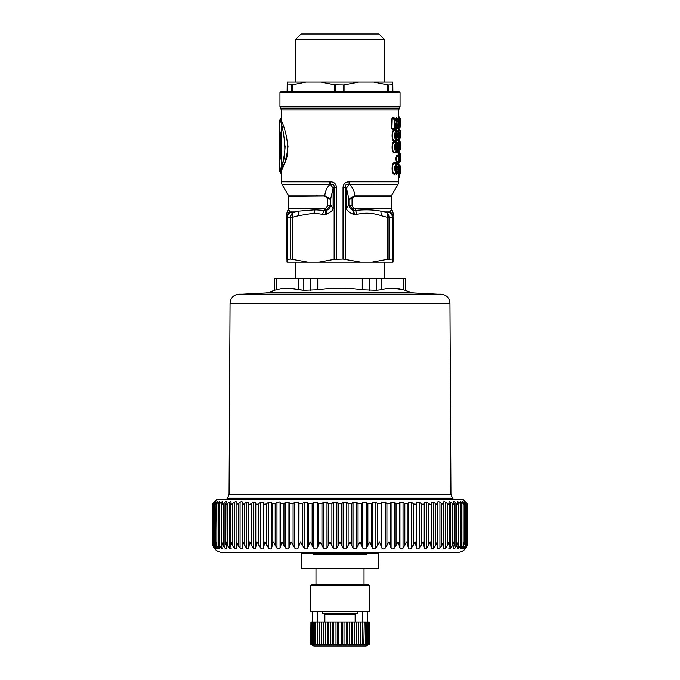 <?xml version="1.0" encoding="UTF-8"?>
<svg xmlns="http://www.w3.org/2000/svg" width="680" height="680" viewBox="0 0 680 680"><rect width="100%" height="100%" fill="white"/><g stroke="black" fill="none" stroke-linecap="round" stroke-linejoin="round"><path stroke-width="1.02" d="M355.138 621.979L355.138 614.406L324.861 614.406L322.099 613.258L357.901 613.258L357.901 611.303M324.861 621.979L324.861 614.406M325.72 208.454L327.556 206.006L327.556 198.696L325.431 195.959L288.813 196.291L288.813 208.667L325.72 208.454L325.822 210.392L324.096 210.375L324.471 208.667M324.921 196.291L325.431 196.341M354.697 196.291L354.764 195.84L391.425 195.84L391.187 196.291L354.178 196.341L354.764 195.84C354.535 191.675 352.861 187.875 349.732 184.441A5.338 0.892 -90 0 0 349.851 181.772L398.718 181.772L398.004 184.441L349.103 184.322L346.443 188.096L345.406 187.357C345.134 184.781 346.366 183.77 349.103 184.322L349.052 181.798L349.851 181.772M391.187 196.291L391.187 208.667L353.889 208.454L352.053 206.006L352.053 198.696L354.178 196.341M314.058 554.455L365.942 554.455L367.166 553.885L312.834 553.885A1.598 1.598 0 0 0 314.058 554.455L321.903 554.455M322.159 554.455L323.969 554.455M467.848 541.909L467.848 504.279L462.774 499.205L217.226 499.205L212.151 504.279L212.151 541.909C212.789 548.394 216.342 551.956 222.827 552.585L457.173 552.585C463.658 551.956 467.211 548.394 467.848 541.909L467.092 545.81L465.825 548.097C464.916 549.227 464.865 549.227 465.69 548.097C464.865 549.227 464.916 549.227 465.825 548.097L465.825 547.885M437.733 502.188L437.852 503.54C437.784 504.492 436.985 504.492 435.438 503.54L433.627 502.299L431.214 502.299L431.179 503.54C430.993 504.492 430.117 504.492 428.553 503.54L426.734 502.299L424.125 502.299L423.954 503.54C423.64 504.492 422.705 504.492 421.132 503.54L419.313 502.299L416.517 502.299L416.202 503.54C415.777 504.492 414.774 504.492 413.202 503.54L411.4 502.299L408.442 502.299L407.991 503.54L404.821 503.54L403.045 502.299L399.942 502.299L399.355 503.54L396.049 503.54L394.306 502.299L391.076 502.299L390.354 503.54L386.92 503.54L385.228 502.299L381.888 502.299L381.038 503.54L377.51 503.54L375.878 502.299L372.453 502.299L371.475 503.54L367.863 503.54L366.299 502.299L362.805 502.299L361.717 503.54L358.046 503.54L356.558 502.299L353.022 502.299L351.824 503.54L348.118 503.54L346.724 502.299L343.162 502.299L341.853 503.54L338.147 503.54L336.838 502.299L333.276 502.299L331.882 503.54L328.176 503.54L326.978 502.299L323.442 502.299L321.954 503.54L318.282 503.54L317.195 502.299L313.701 502.299L312.137 503.54L308.524 503.54L307.547 502.299L304.122 502.299L302.49 503.54L298.962 503.54L298.112 502.299L294.772 502.299L293.08 503.54L289.646 503.54L288.923 502.299L285.694 502.299L285.694 548.097C287.13 549.227 288.209 549.227 288.923 548.097C288.209 549.227 287.139 549.227 285.694 548.097L281.962 541.909L280.058 548.097C279.446 549.227 278.409 549.227 276.955 548.097L273.199 541.909L271.558 548.097C271.056 549.227 270.07 549.227 268.6 548.097L264.851 541.909L263.483 548.097C263.083 549.227 262.157 549.227 260.686 548.097L256.972 541.909L255.875 548.097C255.595 549.227 254.72 549.227 253.266 548.097L249.602 541.909L248.786 548.097C248.625 549.227 247.817 549.227 246.373 548.097L242.785 541.909L242.267 548.097C242.216 549.227 241.476 549.227 240.065 548.097L238.272 545.81L236.572 541.909L236.343 548.097C236.41 549.227 235.748 549.227 234.362 548.097L232.602 545.81L230.996 541.909L230.605 544.756L231.124 548.556M294.772 502.299L294.772 548.097C296.183 549.227 297.296 549.227 298.112 548.097C297.296 549.227 296.183 549.227 294.772 548.097L291.074 541.909L288.923 548.097L288.923 502.299M304.122 502.299L304.122 548.097C305.499 549.227 306.646 549.227 307.547 548.097C306.646 549.227 305.499 549.227 304.122 548.097L300.492 541.909L298.112 548.097L298.112 502.299M313.701 502.299L313.701 548.097C315.036 549.227 316.2 549.227 317.195 548.097C316.2 549.227 315.036 549.227 313.701 548.097L310.156 541.909L307.547 548.097L307.547 502.299M326.927 548.165L323.442 548.097L320 541.909L317.195 548.097L317.195 502.299M333.276 502.299L333.276 548.097L336.838 548.097L333.276 548.097L329.97 541.909L326.978 548.097L326.978 502.299M356.447 548.216L353.022 548.097L350.03 541.909L346.724 548.097L343.162 548.097L340 541.909L336.838 548.097L336.838 502.299M363.035 548.394L364.429 548.972M365.967 548.412L366.299 548.097C364.964 549.227 363.8 549.227 362.805 548.097L360 541.909L356.558 548.097L356.558 502.299M372.64 548.377L373.991 548.972M375.504 548.428L375.878 548.097C374.501 549.227 373.354 549.227 372.453 548.097L369.844 541.909L366.299 548.097L366.299 502.299M382.041 548.352L383.333 548.972M384.736 548.513L385.228 548.097C383.817 549.227 382.704 549.227 381.888 548.097L379.508 541.909L375.878 548.097L375.878 502.299M394.145 548.25L394.306 548.097C392.87 549.227 391.791 549.227 391.076 548.097L388.926 541.909L385.228 548.097L385.228 502.299M399.95 548.123L400.188 548.548L403.045 548.097L406.801 541.909L408.442 548.097C408.944 549.227 409.929 549.227 411.4 548.097L411.281 548.207M400.945 548.956L401.965 548.811M419.195 548.207L419.313 548.097C417.843 549.227 416.916 549.227 416.517 548.097L415.149 541.909L411.4 548.097L411.4 502.299M426.615 548.207L426.734 548.097C425.28 549.227 424.405 549.227 424.125 548.097L423.028 541.909L419.313 548.097L419.313 502.299M431.214 502.299L431.214 548.097C431.375 549.227 432.183 549.227 433.627 548.097C432.183 549.227 431.375 549.227 431.214 548.097L430.398 541.909L426.734 548.097L426.734 502.299M439.841 548.19L439.935 548.097C438.523 549.227 437.784 549.227 437.733 548.097L437.733 548.207M435.438 503.54L435.438 545.81L437.214 541.909L437.733 548.25L438.71 548.896M448.877 501.95L449.395 503.888L449.395 544.756L449.004 541.909L447.397 545.81L445.638 548.097C444.252 549.227 443.589 549.227 443.658 548.097L443.64 548.233M453.433 501.857L454.197 503.99L454.197 544.357L453.909 541.909L452.396 545.81L450.679 548.097C449.344 549.227 448.758 549.227 448.936 548.097L448.919 548.182M463.088 502.299C462.451 501.398 462.689 501.398 463.785 502.299C462.689 501.398 462.451 501.398 463.088 502.299L464.389 504.203L464.389 543.15L464.312 541.909L463.148 545.81L461.61 548.097C460.454 549.227 460.131 549.227 460.649 548.097L460.428 548.964M467.458 542.325L466.846 545.81L465.69 548.097M467.449 541.909L466.556 545.81L465.196 548.097C464.193 549.227 464.049 549.227 464.771 548.097C464.049 549.227 464.193 549.227 465.196 548.097L465.196 547.332M466.302 542.733L464.771 548.097M466.267 541.909L465.239 545.81L463.785 548.097C462.697 549.227 462.468 549.227 463.088 548.097C462.468 549.227 462.697 549.227 463.785 548.097L463.785 546.524M464.389 543.15L463.088 548.097M460.377 501.712L461.448 503.54C461.992 504.492 461.61 504.492 460.3 503.54L460.3 545.81L461.584 541.909L461.72 543.558L460.649 548.097M460.3 545.81L458.694 548.097C457.47 549.227 457.054 549.227 457.462 548.097L457.274 548.777M457.274 501.772L458.133 503.54C458.558 504.492 458.082 504.492 456.705 503.54L456.705 545.81L458.116 541.909L458.32 543.957L457.462 548.097M456.705 545.81L455.039 548.097C453.756 549.227 453.254 549.227 453.552 548.097L453.433 548.675M454.197 544.357L453.552 548.097M448.877 548.539L449.395 544.756M443.632 548.403L443.428 541.909L441.728 545.81L439.935 548.097L439.935 502.299L441.762 503.565M443.632 502.069L443.912 545.81M437.852 503.54L437.852 545.81M435.438 545.81L433.627 548.097L433.627 502.299M285.694 502.299L283.951 503.54L280.644 503.54L279.82 501.959L276.955 502.299L275.179 503.54L272.008 503.54L271.558 502.299L268.6 502.299L266.798 503.54C265.225 504.492 264.223 504.492 263.798 503.54L263.483 502.299L260.686 502.299L258.868 503.54C257.295 504.492 256.351 504.492 256.046 503.54L255.875 502.299L253.266 502.299L251.447 503.54C249.883 504.492 249.007 504.492 248.821 503.54L248.786 502.299L246.373 502.299L244.562 503.54C243.015 504.492 242.216 504.492 242.148 503.54L242.148 545.81M242.267 502.188L242.267 502.299C242.225 501.398 241.494 501.398 240.065 502.299L238.272 503.54C236.75 504.492 236.028 504.492 236.088 503.54L236.088 545.81M231.064 548.097C231.243 549.227 230.656 549.227 229.322 548.097L227.604 545.81L226.091 541.909L226.38 548.964M226.449 548.097C226.746 549.227 226.245 549.227 224.961 548.097L225.063 548.207M224.961 502.299L223.295 503.54C221.918 504.492 221.442 504.492 221.867 503.54L221.68 543.957L221.884 541.909L223.295 545.81L224.961 548.097L224.961 502.299C226.261 501.398 226.754 501.398 226.449 502.299L225.913 503.54C225.607 504.492 226.168 504.492 227.604 503.54L227.604 545.81M221.68 543.957L222.317 548.904M222.538 548.097C222.947 549.227 222.53 549.227 221.306 548.097L221.391 548.182M219.623 503.6L219.7 503.54C218.391 504.492 218.008 504.492 218.552 503.54L218.28 543.558L218.416 541.909L219.7 545.81L221.306 548.097L221.306 502.299C222.547 501.398 222.955 501.398 222.538 502.299L221.867 503.54M218.28 543.558L219.623 548.854M219.351 548.097C219.87 549.227 219.547 549.227 218.391 548.097L216.852 545.81L215.688 541.909L215.985 545.81L216.911 548.097C217.532 549.227 217.303 549.227 216.214 548.097C217.303 549.227 217.532 549.227 216.911 548.097M213.698 542.733L216.214 548.097L216.214 546.524M213.732 541.909L214.183 545.81L215.228 548.097C215.951 549.227 215.806 549.227 214.804 548.097C215.806 549.227 215.951 549.227 215.228 548.097M212.543 542.325L213.444 545.81L214.804 548.097L214.804 547.332M212.551 541.909L213.155 545.81L214.31 548.097C215.135 549.227 215.084 549.227 214.174 548.097L214.26 548.216M214.31 548.097C215.135 549.227 215.084 549.227 214.174 548.097L212.908 545.81L212.151 541.909M247.673 548.904L248.786 548.097L248.786 502.299M255.858 548.241L255.875 502.299M263.449 548.233L263.483 502.299M270.674 548.956L271.133 548.777M271.515 548.225L271.558 502.299M400.18 548.548L398.038 541.909L394.306 548.097L394.306 502.299M367.166 553.885L367.778 553.154L312.222 553.154A1.598 1.598 0 0 0 310.998 552.585L312.834 553.885M443.912 503.54C443.972 504.492 443.241 504.492 441.728 503.54L441.728 545.81M437.733 502.299C437.775 501.398 438.506 501.398 439.935 502.299M449.335 503.54C449.522 504.492 448.868 504.492 447.397 503.54L447.5 503.608M443.658 502.299C443.581 501.398 444.244 501.398 445.638 502.299L447.397 503.54L447.397 545.81M454.087 503.54C454.393 504.492 453.832 504.492 452.396 503.54L452.498 503.608M448.936 502.299C448.749 501.398 449.327 501.398 450.679 502.299L452.396 503.54L452.396 545.81M458.133 503.54L458.32 543.957M453.552 502.299C453.245 501.398 453.738 501.398 455.039 502.299L456.824 503.625M461.448 503.54L461.72 543.558M457.462 502.299C457.045 501.398 457.453 501.398 458.694 502.299L460.3 503.54M464.015 503.54C464.669 504.492 464.381 504.492 463.148 503.54L463.148 545.81M460.649 502.299C460.122 501.398 460.445 501.398 461.61 502.299L463.148 503.54M464.771 502.299C464.032 501.398 464.177 501.398 465.196 502.299C464.177 501.398 464.032 501.398 464.771 502.299L465.817 503.54C466.59 504.492 466.395 504.492 465.239 503.54L465.239 545.81M465.817 503.54C466.59 504.492 466.395 504.492 465.239 503.54L463.658 502.197M467.092 503.804L467.092 503.54C468.069 504.492 468.069 504.492 467.092 503.54C468.069 504.492 468.069 504.492 467.092 503.54C468.069 504.492 468.069 504.492 467.092 503.54L465.825 502.299C464.899 501.398 464.856 501.398 465.69 502.299C464.856 501.398 464.899 501.398 465.825 502.299C464.899 501.398 464.856 501.398 465.69 502.299L466.846 503.54C467.721 504.492 467.627 504.492 466.556 503.54L466.556 545.81M466.846 503.54C467.721 504.492 467.627 504.492 466.556 503.54L465.196 502.299L465.196 502.792M461.61 503.829L461.499 502.214M458.694 548.097L458.592 502.223M413.202 545.81L413.304 503.608M328.176 545.81L328.245 503.608M318.282 545.81L318.35 503.608M298.962 545.81L299.013 503.608M289.646 545.81L289.688 503.608M272.008 545.81L272.043 503.608M263.798 545.81L263.815 503.608M248.821 545.81L248.821 503.608M215.611 543.15L215.985 503.54C215.322 504.492 215.611 504.492 216.852 503.54L218.391 502.299C219.555 501.398 219.878 501.398 219.351 502.299L218.552 503.54M214.174 502.452L214.174 502.299C215.101 501.398 215.144 501.398 214.31 502.299C215.144 501.398 215.101 501.398 214.174 502.299L212.908 503.54C211.93 504.492 211.93 504.492 212.908 503.54C211.93 504.492 211.93 504.492 212.908 503.54L212.908 503.804M214.804 502.792L214.804 502.299C215.823 501.398 215.968 501.398 215.228 502.299C215.968 501.398 215.823 501.398 214.804 502.299L213.444 503.54C212.373 504.492 212.279 504.492 213.155 503.54C212.279 504.492 212.373 504.492 213.444 503.54L213.444 545.81M214.31 502.299L213.155 503.54M216.214 503.225L216.214 502.299C217.311 501.398 217.549 501.398 216.911 502.299C217.549 501.398 217.311 501.398 216.214 502.299L214.761 503.54C213.605 504.492 213.409 504.492 214.183 503.54C213.409 504.492 213.605 504.492 214.761 503.54L214.761 545.81M215.228 502.299L214.183 503.54M216.911 502.299L215.985 503.54M219.623 501.712L219.351 502.299M222.725 501.772L222.538 502.299M221.306 502.299L219.7 503.54L219.7 545.81M225.802 544.357L225.913 503.54M226.567 501.857L226.449 502.299M236.368 502.069L236.343 502.299C236.419 501.398 235.756 501.398 234.362 502.299L232.602 503.54C231.124 504.492 230.477 504.492 230.665 503.54L230.605 544.756M227.604 503.54L229.322 502.299C230.673 501.398 231.251 501.398 231.064 502.299L230.665 503.54M236.343 502.299L236.088 503.54M242.267 502.299L242.148 503.54M312.63 553.648L301.631 553.648L301.767 568.599L378.233 568.599L378.369 553.648L379.431 552.585M322.099 611.303L322.099 613.258M355.138 614.406L357.901 613.258M410.397 292.238L403.503 289.833L403.503 278.214L274.261 278.214L274.261 290.351L269.603 292.238L410.397 292.238L413.831 292.995L266.169 292.995L269.603 292.238M403.503 278.214L405.739 278.214L405.739 290.351M381.276 289.825L376.201 290.351L381.25 289.833C388.662 287.683 396.083 287.683 403.503 289.833L392.81 288.235M376.201 278.214L376.201 290.351L362.253 289.833L362.253 278.214M274.261 290.351L276.497 289.833C283.917 287.683 291.329 287.683 298.75 289.833L303.798 290.351L317.747 289.833C332.579 287.683 347.421 287.683 362.253 289.833M303.798 278.214L303.798 290.351L288.056 288.235M276.514 289.825L276.497 278.214M230.044 303.254C230.605 297.764 233.631 294.754 239.122 294.227L440.878 294.227C446.369 294.754 449.395 297.764 449.956 303.254L450.95 494.504L229.05 494.504L230.044 303.254L449.956 303.254M369.333 644.147L367.548 644.92L368.594 644.147L368.594 621.979L369.333 621.979L369.333 644.147L366.154 646L313.846 646L310.666 644.147L310.93 621.979L310.666 644.147M362.67 611.303L362.67 621.979M317.33 611.303L317.33 621.979M325.924 611.303L310.641 611.303L310.641 585.684L369.359 585.684L369.359 611.303L325.924 611.303M369.359 585.684L368.288 584.613L311.712 584.613L310.641 585.684M369.07 621.979L369.07 644.147M368.594 644.147L367.82 644.147L367.82 621.979L368.594 621.979M367.82 644.147L366.129 644.92L366.877 644.147L366.877 621.979L367.82 621.979M366.877 644.147L365.627 644.147L365.627 621.979L366.877 621.979M365.627 644.147L363.825 644.92L364.25 621.979L365.627 621.979M364.25 644.147L362.55 644.147L362.55 621.979L364.25 621.979M362.55 644.147L360.714 644.92L360.8 621.979L362.55 621.979M360.8 644.147L358.717 644.147L358.717 621.979L360.8 621.979M358.717 644.147L356.889 644.92L356.889 621.979L358.717 621.979M356.635 621.979L356.635 644.147L354.246 644.147L354.246 621.979L356.889 621.979M356.889 644.92L356.635 644.147M354.246 644.147L352.495 644.92L352.495 621.979L354.246 621.979M351.909 644.147L351.909 621.979L349.282 621.979L349.282 644.147L351.909 644.147L352.495 644.92M352.495 621.979L351.909 621.979M349.282 644.147L347.667 644.92L347.667 621.979L349.282 621.979M346.774 621.979L346.774 644.147L344.003 644.147L344.003 621.979L347.667 621.979M347.667 644.92L346.774 644.147M344.003 644.147L342.584 644.92L342.584 621.979L344.003 621.979M341.402 644.147L341.402 621.979L338.598 621.979L338.598 644.147L341.402 644.147L342.584 644.92M342.584 621.979L341.402 621.979M338.598 644.147L337.416 644.92L337.416 621.979L338.598 621.979M335.997 621.979L335.997 644.147L333.225 644.147L333.225 621.979L337.416 621.979M337.416 644.92L335.997 644.147M333.225 644.147L332.333 644.92L332.333 621.979L333.225 621.979M330.718 621.979L330.718 644.147L328.091 644.147L328.091 621.979L332.333 621.979M332.333 644.92L330.718 644.147M328.091 644.147L327.505 644.92L327.505 621.979L328.091 621.979M325.754 621.979L325.754 644.147L323.365 644.147L323.365 621.979L327.505 621.979M327.505 644.92L325.754 644.147M323.365 644.147L323.365 621.979M323.111 621.979L321.283 621.979L321.283 644.147L319.2 644.147L319.2 621.979L317.45 621.979L317.45 644.147L315.75 644.147L315.75 621.979L314.373 621.979L314.373 644.147L313.123 644.147L313.123 621.979L312.179 621.979L312.179 644.147L311.406 644.147L311.406 621.979L310.93 621.979M323.111 644.92L321.283 644.147M321.283 621.979L319.2 621.979M317.45 644.147L319.286 644.92L319.2 644.147M317.45 621.979L315.75 621.979M314.373 644.147L316.175 644.92L315.75 644.147M314.373 621.979L313.123 621.979M312.179 644.147L313.871 644.92L313.123 644.147M312.179 621.979L311.406 621.979M310.93 644.147L312.451 644.92L311.406 644.147M396.55 149.464L396.083 148.563L397.8 148.563L397.8 145.826L396.975 146.922L397.469 148.376L397.469 146.013L395.7 146.038L396.55 144.925C395.361 146.438 395.361 147.951 396.55 149.464L398.293 149.472L397.8 148.563L395.666 148.299M396.975 146.922L395.241 146.94M395.241 147.441L396.975 147.466M395.666 146.081L397.8 145.826L398.293 144.908L396.55 144.925M396.55 137.93L396.083 137.029L397.8 137.029L397.8 134.292L396.975 135.388L397.469 136.841L397.469 134.478L395.7 134.512L396.55 133.391C395.361 134.904 395.361 136.417 396.55 137.93L398.293 137.946L397.8 137.029L395.666 136.773M396.975 135.388L395.241 135.413M395.241 135.915L396.975 135.932M395.666 134.555L397.8 134.292L398.293 133.382L396.55 133.391M397.545 156.06L397.298 155.924C395.921 157.93 395.921 159.944 397.298 161.968L397.545 161.831M397.358 155.932L396.925 155.236C395.565 157.701 395.565 160.174 396.925 162.656L397.358 161.959M398.429 161.313L398.421 156.578M395.114 173.4L395.853 171.879L395.853 172.737C394.238 169.396 394.324 166.498 396.083 164.042L394.961 163.404L397.945 164.076L399.067 166.405C399.228 170.34 398.879 172.456 398.029 172.754A1.071 1.011 -123.9 0 0 398.463 171.862C399.449 169.184 399.389 166.881 398.293 164.951L396.55 164.942L396.083 164.042L397.8 164.042L396.398 162.767L397.171 163.625M395.148 173.34L396.024 172.686A1.071 1.071 0 0 0 396.389 171.879L396.312 171.879C394.68 169.192 394.757 166.872 396.55 164.942M394.961 167.705L396.763 167.654L395.7 168.359M396.398 168.343L396.772 169.124L396.763 167.654L397.8 167.067L398.038 169.745L396.772 169.124L396.27 170.969L397.962 170.969L398.038 169.745L398.539 170.544L398.293 166.158L396.55 166.167L395.938 167.153M396.406 168.53L396.389 171.879M395.904 172.745L396.398 174.106L396.772 173.425L395.947 172.745M396.27 172.371L397.962 171.862L397.978 172.78L396.398 174.106M396.398 162.767L394.621 162.732L394.961 163.404C391.536 162.503 391.578 174.437 394.986 173.468M394.621 162.732C391.238 162.035 391.272 174.921 394.638 174.148M398.293 164.951L397.945 164.076M395.896 167.144L395.981 169.796M395.964 167.11L397.8 167.067L398.293 166.158M397.945 142.826L396.398 141.525L394.621 141.482L394.961 142.162L397.945 142.826C398.726 143.004 399.143 144.364 399.194 146.888C398.846 150.552 398.429 152.107 397.945 151.555L397.171 152.006M396.398 141.525L397.171 142.383M397.945 151.555L394.961 152.226L394.621 152.898L396.398 152.864M394.621 152.898C391.255 153.595 391.255 140.785 394.621 141.482M394.961 152.226C391.561 153.127 391.561 141.253 394.961 142.162L396.55 143.692L398.293 143.709C399.449 146.03 399.449 148.351 398.293 150.671L397.8 151.589L394.961 152.226M398.293 150.671L396.55 150.688L396.083 151.589C394.255 151.7 394.255 142.69 396.083 142.792L397.8 142.8L398.293 143.709M397.945 131.299L396.398 129.99L394.621 129.956L394.961 130.628L397.945 131.299C398.726 131.478 399.143 132.829 399.194 135.362C398.846 139.018 398.429 140.573 397.945 140.029L397.171 140.471M396.398 129.99L397.171 130.849M397.001 140.573L394.961 140.692L394.621 141.372L396.398 141.329M394.621 141.372C391.255 142.069 391.255 129.26 394.621 129.956M394.961 140.692C391.561 141.593 391.561 129.727 394.961 130.628L396.55 132.167L398.293 132.175C399.449 134.504 399.449 136.825 398.293 139.145L397.8 140.055L394.961 140.692M398.293 139.145L396.55 139.154L396.083 140.063C394.255 140.165 394.255 131.155 396.083 131.266L397.8 131.266L398.293 132.175M394.468 129.081L395.165 128.529A1.071 0.977 -90.5 0 0 395.607 127.636L395.87 123.437L396.925 126.913L394.868 127.857M393.95 129.855L392.751 129.888L391.909 128.698L392.224 118.66L393.065 118.142L392.751 117.47L391.909 118.66L395.751 119.722L397.698 125.579C398.879 126.378 399.143 124.891 398.488 121.125L396.721 122.544M392.751 117.47L393.933 117.504L394.264 118.175L393.065 118.142L394.629 118.821L394.629 128.529A1.071 0.969 -90.5 0 0 395.072 127.636L395.072 119.714A1.071 0.969 90.5 0 0 394.629 118.821L395.301 118.821L393.933 117.504M394.817 118.703L394.264 118.175L394.817 118.703M397.111 118.431L396.346 117.555L395.845 118.915L396.202 120.556M395.786 123.811L396.329 123.139L397.4 126.395L396.925 126.913L397.894 128.494C398.964 128.197 399.347 125.791 399.041 121.278L397.978 118.915A1.071 1.011 124 0 1 398.412 119.799L397.911 119.799L397.919 118.872A1.071 1.011 124 0 1 397.978 118.915A1.071 1.071 0 0 0 397.927 118.881L396.712 118.235L396.202 118.915L397.911 119.799L397.987 121.924C398.633 124.55 398.37 125.545 397.214 124.891L397.698 125.579L397.214 124.891M395.556 128.171L396.95 129.047L397.894 128.494M395.156 128.571L397.128 128.936M397.128 118.422L396.346 117.555M395.165 127.636L395.267 128.494A1.071 1.071 0 0 0 395.7 127.636L392.224 128.698L394.476 129.038M395.165 128.529L393.065 129.217L392.751 129.888M395.607 127.636L395.607 125.137C395.53 123.658 395.769 122.995 396.329 123.139M397.4 126.395C398.854 131.385 399.967 121.014 398.412 119.799L398.488 121.125M398.718 150.586L400.358 149.234L400.358 144.968L399.747 144.968L400.358 144.968L400.358 149.234L399.644 149.243L399.644 150.203L400.256 149.243L400.256 142.426L399.644 142.426L399.644 149.243L398.591 149.702M399.865 144.432L400.418 143.76L400.358 144.968L400.308 143.471M399.857 144.432L400.469 143.463M398.854 141.083L399.695 141.457L399.644 142.426L398.131 141.958L398.344 140.361L398.591 143.522M398.301 151.266L399.78 150.186M400.588 160.114L399.644 162.367L400.256 161.415L398.846 162.8L398.131 161.984L398.387 163.523L398.846 162.8L398.471 163.157M398.82 158.993L400.256 160.344L400.401 156.621L399.687 156.188L400.308 155.252L400.401 156.621M398.82 158.525L399.789 158.874L400.308 160.25M399.644 153.136L398.846 152.694L398.591 153.51L400.256 154.088L400.588 155.38L400.146 153.612A1.071 1.071 0 0 0 399.704 153.153L400.256 154.088L399.644 153.136L399.687 156.188L398.82 156.969L399.789 156.621L399.789 158.874L400.401 158.874M398.335 157.165L400.308 155.252M400.588 155.38L400.146 161.891A1.071 1.071 0 0 1 399.704 162.35L399.644 162.367M398.76 159.086L399.644 159.409L399.644 161.415L398.591 161.984L398.591 161.219M399.075 164.874L400.588 166.26L400.579 171.198M400.588 171.938C400.716 173.256 400.495 173.961 399.916 174.046L399.959 173.578M400.308 166.26L399.644 166.26L399.695 165.291L400.546 167.305L400.588 171.088M400.579 171.131L400.205 173.179A1.071 1.071 0 0 1 399.747 173.748L400.256 172.839L399.644 172.839L399.644 173.774L400.256 172.839M398.514 165.758L399.644 166.26L399.644 170.833L400.256 171.743L399.644 171.743L399.644 172.839L398.514 173.519L398.76 174.309L399.644 173.774M399.041 169.09L400.554 170.399M399.041 168.682L400.546 167.305M398.65 170.51L399.644 170.833L399.644 171.743L398.514 171.377M399.882 138.694L399.882 129.948L400.495 130.917L400.495 137.726L398.514 139.468M400.52 136.689L400.495 131.954L400.52 136.689M400.495 131.954L399.882 132.923L400.452 132.243L400.452 136.399L399.882 135.719L400.495 136.689M398.327 115.413L399.219 118.116M279.828 131.01L279.157 131.01L279.31 129.362C280.933 132.677 282.88 150.399 280.245 158.44L279.149 163.141L279.149 170.349L279.149 121.312L280.373 119.62C281.426 117.819 293.76 149.456 283.892 164.543C274.839 180.582 285.991 169.048 288.048 145.834M281.63 150.339C278.817 165.597 278.622 166.965 281.027 154.462C282.957 144.925 280.151 131.028 279.259 128.962M279.574 148.342C278.494 161.364 280.194 144.449 279.191 139.026L279.157 137.029L279.828 137.029L279.828 131.427M285.141 145.834C284.129 166.948 276.037 180.251 281.962 165.155C289.008 151.096 280.942 118.932 279.828 119.994L279.149 121.312L279.149 153.111L280.806 155.448M280.253 148.758C279.191 164.118 280.84 144.211 279.871 137.81L279.191 139.026M279.871 137.81L280.228 136.841L279.871 137.81M316.064 195.84L317.067 195.423M329.69 181.772A5.338 0.935 90 0 0 329.817 184.441L281.996 184.441L281.282 181.772L330.488 181.798C334.041 181.857 336.048 183.71 336.498 187.357L334.135 187.357C334.407 184.781 333.175 183.77 330.438 184.322L329.817 184.441C326.706 187.875 325.048 191.675 324.844 195.84L288.575 195.84L288.813 196.291M325.431 195.959L330.633 199.223L333.098 188.096L330.438 184.322L330.488 181.798M327.556 198.696L330.633 199.223L330.633 204.909L327.556 206.006M352.053 198.696L348.933 199.223L346.443 188.096L346.443 208.615L348.933 204.909L348.933 199.223L354.178 195.959M298.316 215.696L314.304 213.053L314.959 209.755L298.953 211.072L289.782 211.072L289.875 212.619L292.969 212.619A5.338 2.601 73.2 0 0 292.527 217.243L298.316 215.696L298.953 211.072L292.969 212.619A5.338 4.479 -90 0 0 290.734 217.243L286.926 217.243L286.994 262.2L307.692 262.2L290.734 259.114L286.926 259.42L287.487 259.114L287.487 217.243C286.994 216.418 287.784 214.88 289.875 212.619A5.338 5.168 -179.1 0 0 286.926 217.243L286.926 259.411M393.074 217.073A5.338 5.168 179.1 0 1 393.074 217.243L393.074 259.42L392.513 259.114L393.074 259.42L393.006 262.2L392.887 217.243L392.3 217.243C392.793 216.418 392.003 214.88 389.921 212.619A5.338 5.168 0.9 0 1 392.887 217.243L392.912 215.696L390.074 211.072L380.774 211.072C373.218 209.669 364.795 209.431 355.512 210.375L355.138 208.667M286.951 215.696L289.782 211.072C287.589 209.406 287.631 209.406 289.926 211.072M314.959 209.755L324.096 210.375L322.507 214.302L314.304 213.053M334.135 259.42L343.034 259.114L360.647 262.2L318.971 262.2L334.135 259.42L334.135 187.357L333.098 188.096L333.098 208.615C332.579 210.698 330.284 212.577 326.221 214.251L326.4 210.264L330.633 204.909C330.344 207.791 328.933 209.576 326.4 210.264L325.822 210.392L325.261 214.438L322.507 214.302M353.889 208.454L353.778 210.392L355.512 210.375L357.094 214.302C365.067 212.415 373.167 212.882 381.387 215.696L380.774 211.072L386.784 212.619A5.338 4.454 90 0 1 389.011 217.243L387.209 217.243L387.209 259.42L371.969 262.2L360.647 262.2M353.353 214.251L354.314 214.438L353.778 210.392L348.933 204.909C349.231 207.791 350.65 209.576 353.192 210.264L353.353 214.251C349.274 212.577 346.97 210.698 346.443 208.615M352.053 206.006L348.933 204.909M390.218 211.072C392.411 209.406 392.368 209.406 390.074 211.072L389.921 212.619L386.784 212.619A5.338 2.567 106.7 0 1 387.209 217.243L381.387 215.696M343.034 259.114L343.034 187.357L345.406 187.357L345.406 259.42M343.034 187.357C343.485 183.702 345.491 181.857 349.052 181.798M333.098 208.615L330.633 204.909M279.947 92.718L281.282 91.383L398.718 91.383L400.052 92.718L279.947 92.718L279.947 106.428L280.661 108.247L399.339 108.247L398.718 109.956L281.282 109.956L281.282 173.791L279.149 170.349M280.968 149.209C278.698 164.381 282.412 144.16 280.219 137.641L281.163 136.272L280.228 136.841M280.262 133.331L280.296 137.598M398.964 127.627L398.378 127.653L398.964 127.653L398.964 129.43M398.667 174.734L398.659 175.695M398.659 176.919L398.667 177.88M398.659 152.133L398.667 153.094M399.041 152.787A1.071 1.045 89.6 0 0 399.262 152.133L399.262 150.441M399.942 123.692L400.562 124.177L400.477 119.433L400.579 124.729L399.967 125.213L400.579 124.72C400.681 126.429 400.444 127.245 399.882 127.185L398.659 128.18M400.579 122.408L400.562 124.177M399.967 120.411L400.588 120.904C400.716 119.221 400.495 118.405 399.908 118.439L400.477 119.433A1.071 1.071 0 0 0 399.933 118.507L399.857 118.481C399.373 119.893 399.916 131.971 399.967 125.213M399.882 158.244L400.588 159.222L400.588 156.272L399.882 157.258M400.512 156.221L400.477 158.006L399.78 158.006L400.469 158.006L400.512 159.281M399.882 129.948L399.118 129.574M398.233 131.512L398.65 128.851L399.092 129.574L398.667 132.141M398.905 138.499L399.118 139.069M398.981 150.578L398.523 151.3L399.763 150.195A1.071 1.071 0 0 0 400.358 149.234M398.523 151.3L398.803 150.578M398.131 155.533L398.31 157.114L398.76 156.408L398.131 155.533L398.131 153.51L398.591 153.51L398.591 155.533L400.256 155.159L400.256 154.088M398.131 153.51L398.387 151.98L398.846 152.694M398.795 156.978L398.76 156.536M399.908 118.439L398.692 117.631M399.007 118.022L398.633 117.444L398.659 119.782M398.828 127.083L398.684 127.959L398.718 126.871M398.633 117.444L398.31 119.212M399.916 174.046L399.083 174.148M399.644 165.291L398.76 164.874M398.709 168.691L400.256 167.305L398.514 167.807M398.149 172.66L398.497 174.539M398.642 164.866L398.395 164.296L398.709 164.874M398.76 174.309L398.395 174.87L398.149 173.519M398.718 181.772L398.718 174.369M398.293 133.382L398.293 137.946M396.55 139.154C394.689 136.825 394.689 134.495 396.55 132.167M395.853 172.737A1.071 0.977 -66.2 0 0 396.312 171.879L396.194 170.527C395.361 168.572 395.479 167.119 396.55 166.167M398.463 170.969L398.463 171.862L397.962 171.862L397.962 170.969L398.539 170.544M395.743 169.618L396.194 170.527M398.293 144.908L398.293 149.472M396.55 150.688C394.689 148.359 394.689 146.03 396.55 143.692M398.811 157.42L398.811 160.48L398.811 157.42L396.925 155.236M318.971 262.2L307.692 262.2M389.011 259.114L389.011 217.243L392.3 217.243L392.3 259.114L387.209 259.42M392.3 259.114L392.887 259.42M392.955 262.2L371.969 262.2M392.81 84.779L392.87 91.383L392.725 82.042L287.274 82.042L287.13 91.383L287.19 84.779M320.875 82.042L334.62 84.779L334.602 91.383M306.076 82.042L292.306 84.779L292.264 91.383M287.402 91.383L287.453 84.932L292.306 84.779M358.725 82.042L343.774 84.932L334.62 84.779M373.6 82.042L388.314 84.932L392.615 84.779L392.675 91.383M392.657 82.042L392.615 84.779M338.929 34L301.036 34L295.698 39.338L384.302 39.338L378.964 34L338.929 34M395.301 118.821A1.071 0.986 90.5 0 1 395.751 119.722L395.751 119.722A1.071 0.68 159.6 0 0 395.769 119.348A1.071 1.071 0 0 0 395.335 118.821L394.468 118.439M400.256 161.415L400.256 160.344L398.591 159.962M367.37 553.648L378.369 553.648M348.118 503.54L348.118 545.81M351.824 503.54L351.824 545.81M358.046 503.54L358.046 545.81M361.717 503.54L361.717 545.81M353.022 502.299L353.022 548.097M367.863 503.54L367.863 545.81M371.475 503.54L371.475 545.81M362.805 502.299L362.805 548.097M377.51 503.54L377.51 545.81M381.038 503.54L381.038 545.81M372.453 502.299L372.453 548.097M386.92 503.54L386.92 545.81M390.354 503.54L390.354 545.81M381.888 502.299L381.888 548.097M396.049 503.54L396.049 545.81M399.355 503.54L399.355 545.81M391.076 502.299L391.076 548.097M404.821 503.54L404.821 545.81M407.991 503.54L407.991 545.81M403.045 502.299L403.045 548.097M399.942 502.299L399.942 548.097M416.202 503.54L416.202 545.81M408.442 502.299L408.442 548.097M421.132 503.54L421.132 545.81M423.954 503.54L423.954 545.81M416.517 502.299L416.517 548.097M428.553 503.54L428.553 545.81M431.179 503.54L431.179 545.81M424.125 502.299L424.125 548.097M437.852 503.752L437.852 545.215M445.638 502.299L445.638 548.097M450.679 502.299L450.679 548.097M455.039 502.299L455.039 548.097M461.61 544.977L461.61 548.097M463.785 502.299L463.785 503.225M467.092 545.037L467.092 545.81M212.908 545.037L212.908 545.81M216.852 503.54L216.852 545.81M218.391 502.299L218.391 503.829M218.391 544.977L218.391 548.097M223.295 503.54L223.295 545.81M232.602 503.54L232.602 545.81M229.322 502.299L229.322 548.097M238.272 503.54L238.272 545.81M234.362 502.299L234.362 548.097M242.148 503.752L242.148 545.215M244.562 503.54L244.562 545.81M240.065 502.299L240.065 548.097M251.447 503.54L251.447 545.81M246.373 502.299L246.373 548.097M256.046 503.54L256.046 545.81M258.868 503.54L258.868 545.81M253.266 502.299L253.266 548.097M266.798 503.54L266.798 545.81M260.686 502.299L260.686 548.097M275.179 503.54L275.179 545.81M268.6 502.299L268.6 548.097M280.644 503.54L280.644 545.81M283.951 503.54L283.951 545.81M280.058 502.299L280.058 548.097M276.955 502.299L276.955 548.097M293.08 503.54L293.08 545.81M302.49 503.54L302.49 545.81M308.524 503.54L308.524 545.81M312.137 503.54L312.137 545.81M321.954 503.54L321.954 545.81M331.882 503.54L331.882 545.81M323.442 502.299L323.442 548.097M338.147 503.54L338.147 545.81M341.853 503.54L341.853 545.81M343.162 502.299L343.162 548.097M346.724 502.299L346.724 548.097M405.62 290.351L405.62 278.214M381.25 289.833L381.25 278.214M369.427 290.351L369.427 278.214M317.747 289.833L317.747 278.214M310.573 290.351L310.573 278.214M298.75 289.833L298.75 278.214M274.38 290.351L274.38 278.214M229.05 494.504L227.486 498.253L452.514 498.253L450.95 494.504M396.925 162.656L398.811 160.48M394.944 125.562L394.944 127.636M395.845 118.915L395.845 119.552M391.909 128.698L391.909 118.66M398.412 120.7L396.253 120.7M395.582 119.119A1.071 0.68 159.6 0 1 395.769 119.348L397.638 125.451M399.644 141.457L400.308 142.426M400.588 168.742L400.588 169.915M279.157 137.029L279.157 131.01M279.947 106.428L400.052 106.428L399.432 108.145L280.568 108.145M290.734 259.114L290.734 217.243L292.527 217.243L292.527 259.42M393.048 215.696L393.074 217.243A5.338 5.338 0 0 0 393.074 217.158L393.048 215.594C393.38 213.588 392.98 211.642 391.841 209.746L391.187 208.667M325.261 214.438L326.221 214.251M354.314 214.438L357.094 214.302M280.373 119.62L281.282 117.869L279.828 119.994M398.743 174.777A1.071 1.045 -89.6 0 1 399.262 175.695L399.279 175.695A1.071 1.071 0 0 0 398.735 174.769M398.718 175.695L399.279 175.695L399.279 176.919L399.262 175.695M398.718 176.919L399.279 176.919A1.071 1.071 0 0 1 398.718 177.862M398.743 177.837A1.071 1.045 89.6 0 0 399.262 176.919M398.718 152.133L399.262 152.133M397.256 152.142L397.766 152.142M399.262 141.125L399.262 139.026M399.882 124.185L400.452 124.865L400.477 120.02L399.857 120.096L400.477 119.433M398.131 142.953L398.131 141.958M398.131 161.984L398.131 161.517M398.514 172.244L398.514 173.519M336.498 259.114L336.498 187.357M291.431 84.932L291.389 91.383M335.767 84.932L335.75 91.383M387.464 91.383L387.43 84.779M344.921 84.779L344.938 91.383M343.774 84.932L343.791 91.383M388.348 91.383L388.314 84.932M392.343 84.932L392.394 91.383M301.631 553.648L300.569 552.585M367.778 553.154L369.002 552.585M466.302 504.245L466.302 542.615M467.458 504.271L467.458 542.24M212.543 504.271L212.543 542.24M213.698 504.245L213.698 542.615M315.979 568.599L315.979 584.613M364.021 568.599L364.021 584.613M295.698 278.214L295.698 262.2M384.302 278.214L384.302 262.2M413.831 292.995L437.291 294.227M266.169 292.995L242.709 294.227M227.486 498.253L226.533 499.205M452.514 498.253L453.466 499.205M367.761 611.303L367.761 621.979M312.239 611.303L312.239 621.979M395.896 145.903L395.887 148.478M395.896 134.376L395.896 136.952M397.426 161.925L398.361 161.389C399.44 161.441 399.322 155.669 398.361 156.502L397.426 155.966M397.01 173.34L397.825 172.873M397.945 140.029L397.01 140.565M396.95 118.311L397.774 118.787M394.375 129.149L395.267 128.494M399.967 135.719L400.588 137.726L398.718 139.791L400.588 142.426L399.967 144.432M399.967 132.923L400.588 130.917L398.718 128.851L398.718 127.874M398.718 115.43L399.245 118.124M391.425 195.84L398.004 184.441M288.575 195.84L281.996 184.441M280.661 108.247L281.282 109.956M288.813 208.667L288.159 209.746C287.019 211.642 286.62 213.588 286.951 215.594L286.926 217.158A5.338 5.338 0 0 0 286.926 217.243M281.282 173.791L281.282 181.772M279.828 161.831L279.25 162.579M399.075 126.871L398.999 129.455M399.058 152.796A1.071 1.071 0 0 0 399.279 152.133L399.279 150.433M399.279 141.134L399.279 139.018M400.588 121.397L400.588 120.904M400.588 159.103L400.588 156.392M399.704 162.35L398.769 162.86M399.704 153.153L398.769 152.635M398.684 128.027L399.024 127.602M399.747 173.748L398.429 174.658M398.718 162.894L399.083 164.883M399.908 132.923L400.486 132.218L400.486 136.425L399.908 135.719M393.074 217.243L393.074 259.411M400.052 92.718L400.052 106.428M398.718 109.956L398.718 117.759M398.718 150.781L398.718 152.609M295.698 82.042L295.698 39.338M384.302 82.042L384.302 39.338"/></g></svg>
